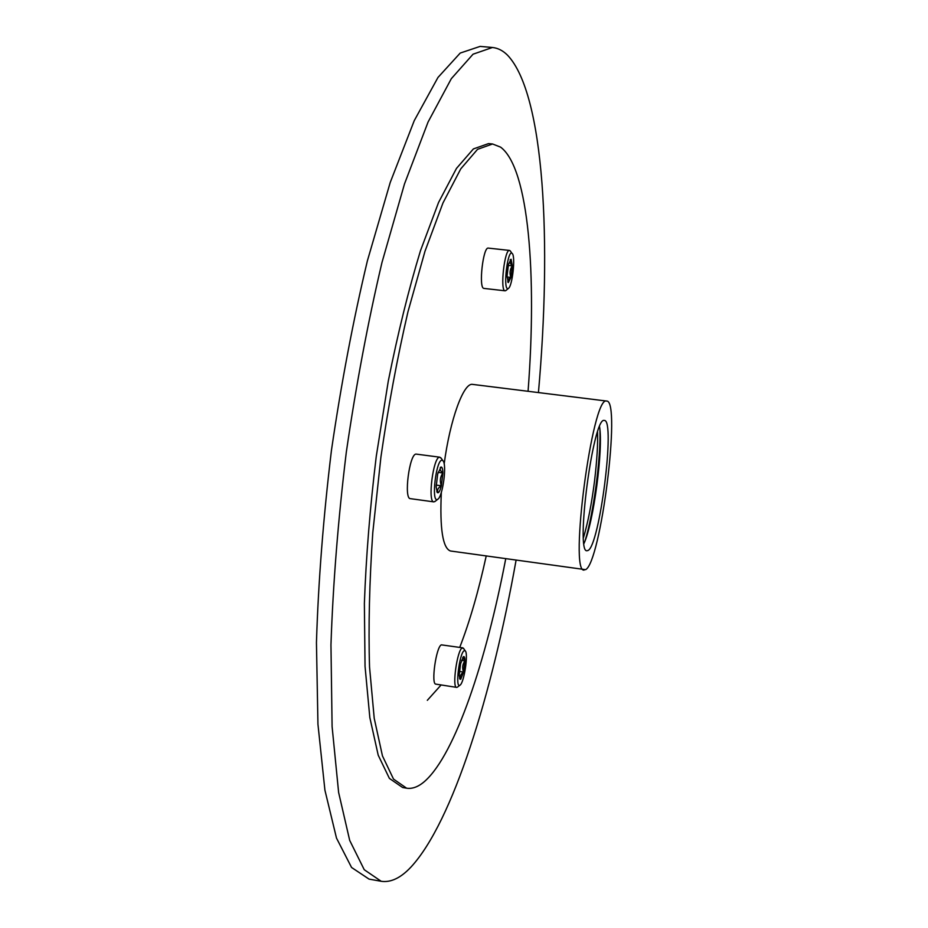 <?xml version="1.0" encoding="UTF-8"?>
<svg xmlns="http://www.w3.org/2000/svg" width="928" height="928" viewBox="0 0 928 928"><rect width="100%" height="100%" fill="white"/><g stroke="black" fill="none" stroke-linecap="round" stroke-linejoin="round"><path stroke-width="1.39" d="M516.061 560.326C492.13 694.028 452.899 821.663 411 867.03C400.768 877.958 390.827 882.714 381.188 881.287L369.031 879.106L351.561 867.471L336.493 838.088L324.916 790.157L317.944 724.234L316.448 642.605C318.339 581.566 323.338 517.476 331.447 450.335C341.226 383.403 353.208 320.241 367.384 260.849L390.224 182.468L414.236 120.675L437.97 77.465L460.218 53.058L480.124 46.4L492.432 47.49C497.884 48.024 502.93 50.599 507.558 55.216C544.713 94.389 551.731 243.345 538.437 392.579M381.188 881.287L364.252 869.733L349.694 840.397L338.627 792.489L332.096 726.543L330.96 644.844C333.036 583.747 338.14 519.564 346.295 452.307C356.062 385.271 367.952 322.004 381.976 262.485L404.492 183.941L428.075 122.02L451.321 78.683L473.048 54.195L492.432 47.49M406.615 788.197L402.636 787.524L389.4 778.406L378.206 755.183L369.831 717.576L365.04 666.327L364.379 603.397C366.073 556.591 370.04 507.558 376.269 456.309L388.275 381.153C397.95 332.804 408.691 289.316 420.488 250.688L438.55 202.49L456.483 168.397L473.384 148.932L488.546 143.596L492.571 143.991L477.537 149.338L460.775 168.838L442.969 202.965L425.012 251.186L407.96 311.785C397.37 357.442 388.356 405.814 380.932 456.936L372.789 532.649C369.425 581.856 368.335 626.655 369.541 667.035L374.216 718.284L382.452 755.891L393.518 779.091L406.615 788.197C412.566 789.09 418.737 786.677 425.128 780.947C455.358 753.629 486.052 661.409 505.714 558.853M492.571 143.991L500.61 147.146C528.96 168.165 536.952 275.662 528.067 391.291M444.164 463.977C450.057 419.549 463.49 382.893 472.352 384.366L606.738 401.07C621.203 400.432 600.752 562.67 585.591 569.664L450.451 550.988C442.737 548.204 439.698 528.67 441.334 492.397M439.884 457.202L416.069 454.094C409.41 453.711 403.622 498.997 410.362 498.649L433.828 501.874C427.437 502.268 433.26 456.866 439.559 457.202L441.102 458.177M483.94 288.411L504.948 290.789C499.89 290.383 504.6 248.808 509.53 250.432L488.325 248.112C483.105 246.454 478.442 287.935 483.79 288.376L484.103 288.411M462.817 647.848L441.334 644.856C436.102 646.932 430.859 684.47 435.847 684.122L456.634 687.381C451.901 687.776 457.144 650.157 462.121 648.022L463.617 648.521M584.188 570.036C568.852 573.887 592.435 395.328 606.529 401.058L606.738 401.07M587.969 550.501L586.995 550.733C575.256 553.448 593.143 417.206 604.116 420.43L604.383 420.442C615.6 419.63 599.581 546.163 587.969 550.501M599.558 426.648C603.409 448.978 593.549 522.928 583.979 543.483M433.828 501.874L435.267 501.259M442.946 460.706C447.122 464.394 442.726 496.863 437.714 499.31L437.216 499.531C431.137 502.013 436.079 460.091 441.867 460.23L442.946 460.706L440.8 457.748M440.278 467.515L441.067 467.004C439.431 468.71 440.034 470.705 442.876 472.99C440.139 476.957 439.628 481.226 441.368 485.796C440.29 490.03 439.164 492.35 438.016 492.78L437.25 492.478L436.16 486.898L437.691 473.918L441.067 467.004C442.169 466.993 442.772 468.988 442.876 472.99L441.368 485.796C438.004 487.815 436.891 490.135 438.016 492.78L436.821 491.701M441.368 485.796L436.172 485.1M442.876 472.99L438.109 472.352M505.087 290.824L506.096 290.36M510.412 251.105L509.53 250.432M512.21 253.448C515.713 256.314 512.372 286.508 508.347 288.48L507.593 288.643C503.046 288.167 507.57 250.409 511.838 253.182L510.191 250.815M510.133 259.852L511.108 259.283C509.495 261.267 509.901 263.448 512.337 265.849C509.843 269.491 509.379 273.342 510.945 277.426L508.324 282.553L507.071 276.045L508.474 264.352L511.108 259.283L512.337 265.849L510.945 277.426C508.045 278.899 507.175 280.604 508.324 282.553L507.802 281.996M510.945 277.426L507.071 276.985M512.337 265.849L508.231 265.396M459.928 685.212C454.975 689.191 459.395 652.964 464.151 650.725L465.288 650.899C468.536 653.73 464.046 682.985 460.021 685.154L457.608 686.987M457.33 687.207L456.634 687.381M462.747 657.453L464.916 660.864C462.48 664.297 462.028 668.044 463.559 672.092L460.729 679.238L459.94 679.157L459.221 675.12L460.578 663.764L463.455 656.641C464.36 656.2 464.847 657.616 464.916 660.864L463.559 672.092C460.636 674.157 459.696 676.535 460.729 679.238L459.557 678.333M463.559 672.092L459.383 671.443M464.916 660.864L461.518 660.342M599.94 429.873C600.892 458.374 593.572 513.207 585.185 540.456M486.191 556.081C478.512 591.275 469.696 621.714 459.743 647.373M441.136 684.945L427.332 700.315M437.714 499.31L434.861 501.584M508.347 288.48L505.806 290.603M465.288 650.899L463.42 648.22M583.457 537.706C587.969 522.534 591.681 503.614 594.558 480.936C596.971 460.358 597.968 444.071 597.539 432.077"/></g></svg>
